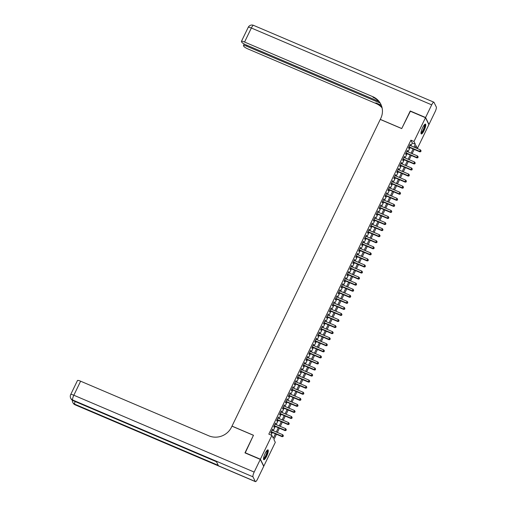 <?xml version="1.0" encoding="UTF-8"?>
<svg xmlns="http://www.w3.org/2000/svg" width="507" height="507" viewBox="0 0 507 507"><rect width="100%" height="100%" fill="white"/><g stroke="black" fill="none" stroke-linecap="round" stroke-linejoin="round"><path stroke-width="0.76" d="M265.186 453.34A5.349 1.261 -66.9 0 1 268 449.874A5.349 1.261 -66.9 0 1 266.625 456.256A5.349 1.261 -66.9 0 1 263.805 459.722A5.349 1.261 -66.9 0 1 265.186 453.34M422.661 127.58A5.349 1.261 -66.9 0 1 425.481 124.114A5.349 1.261 -66.9 0 1 424.099 130.495A5.349 1.261 -66.9 0 1 421.285 133.962A5.349 1.261 -66.9 0 1 422.661 127.58M245.192 452.96L253.475 435.26L232.01 426.108L380.256 119.443L401.728 128.588L410.15 111.166L425.487 117.7L428.897 124.621L417.4 148.405L416.013 145.604L415.056 147.581M415.125 147.442L417.4 148.405M276.473 434.252L273.919 439.544L275.301 442.351L263.805 466.136L260.389 459.215L271.885 435.431L273.273 438.232L275.415 433.802M272.43 430.335L272.563 429.112L270.808 432.75L271.036 433.219L271.549 432.154M275.364 424.277L275.497 423.053L273.736 426.691L273.97 427.16L274.483 426.095M278.292 418.212L278.425 416.995L276.67 420.626L276.898 421.095L277.411 420.037M281.22 412.153L281.353 410.93L279.598 414.568L279.826 415.037L280.339 413.978M284.148 406.094L284.288 404.871L282.526 408.509L282.76 408.978L283.274 407.913M287.082 400.036L287.216 398.813L285.46 402.444L285.688 402.913L286.202 401.855M290.01 393.971L290.143 392.748L288.388 396.385L288.616 396.854L289.129 395.796M292.938 387.912L293.078 386.689L291.316 390.327L291.55 390.796L292.057 389.731M295.873 381.853L296.006 380.63L294.244 384.268L294.478 384.731L294.992 383.672M298.8 375.788L298.934 374.565L297.178 378.203L297.406 378.672L297.92 377.614M301.728 369.73L301.861 368.507L300.106 372.144L300.334 372.613L300.847 371.549M304.663 363.671L304.796 362.448L303.034 366.086L303.268 366.548L303.782 365.49M307.591 357.606L307.724 356.383L305.968 360.021L306.196 360.49L306.71 359.431M310.518 351.547L310.652 350.324L308.896 353.962L309.124 354.431L309.638 353.366M313.446 345.489L313.586 344.266L311.824 347.903L312.058 348.366L312.572 347.308M316.381 339.424L316.514 338.207L314.758 341.838L314.986 342.307L315.5 341.249M319.309 333.365L319.442 332.142L317.686 335.78L317.914 336.249L318.428 335.184M322.237 327.307L322.376 326.083L320.614 329.721L320.849 330.184L321.356 329.125M325.171 321.242L325.304 320.025L323.542 323.656L323.777 324.125L324.29 323.067M328.099 315.183L328.232 313.96L326.476 317.597L326.704 318.066L327.218 317.008M331.027 309.124L331.16 307.901L329.404 311.539L329.632 312.008L330.146 310.943M333.961 303.059L334.094 301.842L332.332 305.474L332.567 305.943L333.08 304.884M336.889 297.001L337.022 295.777L335.266 299.415L335.495 299.884L336.008 298.826M339.817 290.942L339.95 289.719L338.194 293.357L338.423 293.826L338.936 292.761M342.751 284.883L342.884 283.66L341.122 287.298L341.357 287.761L341.87 286.702M345.679 278.818L345.812 277.595L344.057 281.233L344.285 281.702L344.798 280.644M348.607 272.76L348.74 271.537L346.984 275.174L347.213 275.643L347.726 274.579M351.535 266.701L351.674 265.478L349.912 269.116L350.147 269.578L350.654 268.52M354.469 260.636L354.602 259.413L352.84 263.051L353.075 263.52L353.588 262.461M357.397 254.577L357.53 253.354L355.775 256.992L356.003 257.461L356.516 256.396M360.325 248.519L360.458 247.296L358.703 250.933L358.931 251.396L359.444 250.338M363.259 242.454L363.392 241.237L361.63 244.868L361.865 245.337L362.378 244.279M366.187 236.395L366.32 235.172L364.565 238.81L364.793 239.279L365.306 238.214M369.115 230.336L369.248 229.113L367.493 232.751L367.721 233.214L368.234 232.155M372.049 224.271L372.182 223.055L370.421 226.686L370.655 227.155L371.168 226.097M374.977 218.213L375.11 216.99L373.355 220.627L373.583 221.096L374.096 220.032M377.905 212.154L378.038 210.931L376.283 214.569L376.511 215.038L377.024 213.973M380.833 206.089L380.972 204.872L379.211 208.504L379.445 208.973L379.952 207.914M383.767 200.031L383.9 198.807L382.139 202.445L382.373 202.914L382.886 201.856M386.695 193.972L386.828 192.749L385.073 196.386L385.301 196.855L385.814 195.791M389.623 187.907L389.756 186.69L388.001 190.321L388.229 190.79L388.742 189.732M392.557 181.848L392.691 180.625L390.929 184.263L391.163 184.732L391.677 183.673M395.485 175.79L395.618 174.566L393.863 178.204L394.091 178.673L394.604 177.608M398.413 169.731L398.546 168.508L396.791 172.146L397.019 172.608L397.532 171.55M401.348 163.666L401.481 162.443L399.719 166.081L399.953 166.55L400.467 165.491M404.275 157.607L404.409 156.384L402.653 160.022L402.881 160.491L403.395 159.426M407.203 151.549L407.336 150.326L405.581 153.963L405.809 154.426L406.322 153.368M410.93 145.826L412.299 142.987L410.917 140.179L268.818 434.119L271.885 435.431M271.093 435.088L272.348 432.496M273.229 430.677L275.276 426.438M276.157 424.613L278.204 420.373M279.084 418.554L281.138 414.314M282.019 412.495L284.066 408.255M284.947 406.43L286.994 402.19M287.875 400.372L289.928 396.132M290.809 394.313L292.856 390.073M293.737 388.248L295.784 384.008M296.665 382.189L298.718 377.949M299.593 376.131L301.646 371.891M302.527 370.066L304.574 365.826M305.455 364.007L307.502 359.767M308.383 357.948L310.436 353.709M311.317 351.883L313.364 347.65M314.245 345.825L316.292 341.585M317.173 339.766L319.226 335.526M320.107 333.707L322.154 329.468M323.035 327.642L325.082 323.403M325.963 321.584L328.016 317.344M328.891 315.525L330.944 311.285M331.825 309.46L333.872 305.22M334.753 303.401L336.8 299.162M337.681 297.343L339.734 293.103M340.615 291.278L342.662 287.038M343.543 285.219L345.59 280.979M346.471 279.161L348.524 274.921M349.405 273.096L351.452 268.856M352.333 267.037L354.38 262.797M355.261 260.978L357.315 256.738M358.189 254.913L360.243 250.68M361.123 248.855L363.17 244.615M364.051 242.796L366.098 238.556M366.979 236.731L369.033 232.498M369.914 230.672L371.961 226.433M372.841 224.614L374.888 220.374M375.769 218.555L377.823 214.315M378.704 212.49L380.751 208.25M381.632 206.431L383.679 202.192M384.56 200.373L386.613 196.133M387.494 194.308L389.541 190.068M390.422 188.249L392.469 184.009M393.35 182.19L395.397 177.951M396.278 176.125L398.331 171.886M399.212 170.067L401.259 165.827M402.14 164.008L404.187 159.768M405.068 157.943L407.121 153.703M408.002 151.885L410.049 147.645M410.131 145.484L410.271 144.261L408.509 147.898L408.743 148.367L409.25 147.309M245.052 452.681L260.389 459.215M410.917 140.179L413.985 141.485L425.487 117.7M413.997 147.131L415.366 144.292L413.985 141.485M276.296 431.983L278.343 427.743M279.224 425.918L281.271 421.685M282.152 419.859L284.205 415.62M285.086 413.801L287.133 409.561M288.014 407.736L290.061 403.502M290.942 401.677L292.995 397.437M293.876 395.618L295.923 391.379M296.804 389.56L298.851 385.32M299.732 383.495L301.779 379.255M302.66 377.436L304.713 373.196M305.594 371.377L307.641 367.138M308.522 365.313L310.569 361.073M311.45 359.254L313.503 355.014M314.384 353.195L316.431 348.955M317.312 347.13L319.359 342.89M320.24 341.072L322.294 336.832M323.174 335.013L325.221 330.773M326.102 328.948L328.149 324.708M329.03 322.889L331.077 318.65M331.958 316.831L334.012 312.591M334.893 310.766L336.94 306.532M337.82 304.707L339.867 300.467M340.748 298.648L342.802 294.409M343.683 292.59L345.73 288.35M346.611 286.525L348.658 282.285M349.538 280.466L351.592 276.226M352.473 274.407L354.52 270.168M355.401 268.342L357.448 264.103M358.329 262.284L360.376 258.044M361.257 256.225L363.31 251.985M364.191 250.16L366.238 245.92M367.119 244.101L369.166 239.862M370.047 238.043L372.1 233.803M372.981 231.978L375.028 227.738M375.909 225.919L377.956 221.679M378.837 219.861L380.89 215.621M381.771 213.796L383.818 209.562M384.699 207.737L386.746 203.497M387.627 201.678L389.68 197.438M390.555 195.613L392.608 191.38M393.489 189.555L395.536 185.315M396.417 183.496L398.464 179.256M399.345 177.437L401.398 173.198M402.279 171.372L404.326 167.133M405.207 165.314L407.254 161.074M408.135 159.255L410.188 155.015M411.069 153.19L413.116 148.95M414.175 149.407L412.128 153.646M411.247 155.465L409.2 159.705M408.319 161.524L406.265 165.764M405.385 167.589L403.338 171.829M402.457 173.648L400.41 177.887M399.529 179.706L397.475 183.946M396.594 185.771L394.547 190.005M393.666 191.83L391.619 196.07M390.739 197.888L388.685 202.128M387.811 203.947L385.757 208.187M384.876 210.012L382.829 214.252M381.948 216.071L379.901 220.311M379.021 222.129L376.967 226.369M376.086 228.194L374.039 232.434M373.158 234.253L371.111 238.493M370.23 240.312L368.177 244.551M367.296 246.377L365.249 250.616M364.368 252.435L362.321 256.675M361.44 258.494L359.387 262.734M358.512 264.559L356.459 268.799M355.578 270.618L353.531 274.857M352.65 276.676L350.603 280.916M349.722 282.741L347.669 286.975M346.788 288.8L344.741 293.04M343.86 294.859L341.813 299.098M340.932 300.924L338.879 305.157M337.998 306.982L335.951 311.222M335.07 313.041L333.023 317.281M332.142 319.099L330.089 323.339M329.214 325.164L327.161 329.404M326.28 331.223L324.233 335.463M323.352 337.282L321.305 341.522M320.424 343.347L318.371 347.587M317.49 349.405L315.443 353.645M314.562 355.464L312.515 359.704M311.634 361.529L309.581 365.769M308.7 367.588L306.653 371.827M305.772 373.646L303.725 377.886M302.844 379.711L300.79 383.951M299.916 385.77L297.863 390.01M296.982 391.829L294.935 396.068M294.054 397.894L292.007 402.127M291.126 403.952L289.072 408.192M288.191 410.011L286.144 414.251M285.264 416.07L283.217 420.309M282.336 422.135L280.282 426.374M279.401 428.193L277.354 432.433M412.299 142.987L415.366 144.292M410.119 144.571L410.499 144.729M407.191 150.63L407.571 150.794M404.263 156.688L404.637 156.853M401.329 162.753L401.709 162.912M398.401 168.812L398.781 168.977M395.473 174.871L395.847 175.035M392.538 180.936L392.919 181.094M389.61 186.994L389.991 187.153M386.683 193.053L387.063 193.218M383.748 199.118L384.129 199.276M380.82 205.177L381.201 205.335M377.892 211.235L378.273 211.4M374.965 217.3L375.338 217.459M372.03 223.359L372.411 223.517M369.102 229.418L369.483 229.582M366.174 235.482L366.548 235.641M363.24 241.541L363.62 241.7M360.312 247.6L360.692 247.765M357.384 253.658L357.765 253.823M354.45 259.723L354.83 259.882M351.522 265.782L351.902 265.947M348.594 271.841L348.974 272.005M345.666 277.906L346.04 278.064M342.732 283.964L343.112 284.129M339.804 290.023L340.184 290.188M336.876 296.088L337.25 296.246M333.942 302.147L334.322 302.305M331.014 308.205L331.394 308.37M328.086 314.27L328.466 314.429M325.152 320.329L325.532 320.487M322.224 326.388L322.604 326.552M319.296 332.453L319.676 332.611M316.368 338.511L316.742 338.67M313.434 344.57L313.814 344.735M310.506 350.635L310.886 350.793M307.578 356.694L307.952 356.852M304.644 362.752L305.024 362.917M301.716 368.811L302.096 368.976M298.788 374.876L299.168 375.034M295.854 380.934L296.234 381.099M292.926 386.993L293.306 387.158M289.998 393.058L290.378 393.217M287.07 399.117L287.444 399.275M284.135 405.175L284.516 405.34M281.208 411.24L281.588 411.399M278.28 417.299L278.654 417.457M275.345 423.358L275.726 423.522M272.417 429.423L272.798 429.581M408.876 147.144L419.929 151.853L419.695 151.384L409.022 146.84M420.785 151.409L421.076 150.807L420.785 151.409L419.695 151.384L420.43 149.869L409.757 145.325M419.929 151.853L420.873 151.599M421.076 150.807L420.43 149.869M424.6 124.545A4.633 1.09 -66.9 0 1 424.422 127.878A4.633 1.09 -66.9 0 1 420.987 133.024M421.013 132.663A4.29 1.008 113.1 0 0 423.998 127.815A4.29 1.008 113.1 0 0 424.353 124.817M421.076 133.721A5.317 1.248 113.1 0 0 424.644 127.739A5.317 1.248 113.1 0 0 425.164 124.133M267.119 450.305A4.633 1.09 -66.9 0 1 266.942 453.638A4.633 1.09 -66.9 0 1 263.507 458.784M263.532 458.423A4.29 1.008 113.1 0 0 266.524 453.575A4.29 1.008 113.1 0 0 266.872 450.577M263.596 459.481A5.317 1.248 113.1 0 0 267.17 453.492A5.317 1.248 113.1 0 0 267.683 449.893M410.372 111.261L401.753 128.531L380.288 119.379L380.782 118.353A17.149 16.338 -26.3 0 0 380.833 104.233A17.149 16.338 -26.3 0 0 372.772 96.666L244.577 42.043A4.113 0.792 -154.2 0 0 241.421 41.378A4.113 0.792 -154.2 0 0 241.446 41.599L241.719 42.151A4.113 0.792 -154.2 0 0 245.952 44.844L378.849 101.463M425.569 117.516L428.985 124.437L435.107 111.768A4.113 0.97 113.1 0 0 436.312 107.015L434.005 102.338A4.113 0.97 113.1 0 0 433.865 102.186A4.113 0.97 113.1 0 0 431.698 104.848L425.569 117.516L410.239 110.982M380.073 103.035L246.611 46.169A4.113 0.792 -154.2 0 0 243.455 45.503A4.113 0.792 -154.2 0 0 243.48 45.725L243.753 46.276A4.113 0.792 -154.2 0 0 247.986 48.964L376.188 103.586A17.149 16.338 -26.3 0 1 382.101 107.909M382.018 107.528A17.149 16.338 -26.3 0 0 375.858 102.915L381.277 105.222M380.991 104.569A17.149 16.338 -26.3 0 0 373.108 97.338L372.772 96.666M260.3 459.399L244.963 452.865L253.449 435.317L231.978 426.172L231.477 427.205A17.149 16.338 153.7 0 1 208.821 435.817L80.619 381.201L73.838 395.232L254.178 472.068L260.3 459.399L263.716 466.32L257.588 478.988A4.113 0.97 113.1 0 1 255.427 481.65L75.087 404.814A4.113 0.97 -66.9 0 1 74.941 404.662L255.281 481.498A4.113 0.97 113.1 0 0 255.427 481.65M254.178 472.068A4.113 0.97 113.1 0 0 252.974 476.821L255.281 481.498M75.08 401.487A4.113 0.97 -66.9 0 0 74.713 404.193A4.113 3.923 153.7 0 1 72.78 402.381L73.008 402.85A4.113 3.923 -26.3 0 0 74.941 404.662L74.713 404.193L218.244 465.35L216.4 461.611L72.862 400.454L72.634 399.985A4.113 0.97 -66.9 0 1 73.838 395.232A4.113 0.792 -154.2 0 0 70.688 394.56A4.113 4.113 0 0 0 70.701 398.172L70.929 398.641A4.113 3.923 -26.3 0 0 72.862 400.454A4.113 0.97 -66.9 0 0 73.008 400.606L216.457 461.725M70.688 394.56L77.47 380.529A4.113 0.792 25.8 0 1 80.619 381.201M405.942 153.209L416.995 157.918L416.767 157.449L406.094 152.899M417.85 157.474L418.148 156.866L417.85 157.474L416.767 157.449L417.495 155.934L406.823 151.384M416.995 157.918L417.945 157.658M418.148 156.866L417.495 155.934M403.014 159.268L414.067 163.976L413.839 163.508L403.16 158.964M414.922 163.533L415.214 162.924L414.922 163.533L413.839 163.508L414.568 161.993L403.895 157.443M414.067 163.976L415.018 163.723M415.214 162.924L414.568 161.993M400.086 165.326L411.139 170.035L410.904 169.566L400.232 165.022M411.995 169.592L412.286 168.989L411.995 169.592L410.904 169.566L411.64 168.051L400.967 163.508M411.139 170.035L412.083 169.782M412.286 168.989L411.64 168.051M397.158 171.385L408.205 176.1L407.977 175.631L397.304 171.081M409.06 175.656L409.358 175.048L409.06 175.656L407.977 175.631L408.712 174.116L398.033 169.566M408.205 176.1L409.155 175.84M409.358 175.048L408.712 174.116M394.224 177.45L405.277 182.159L405.049 181.69L394.376 177.139M406.132 181.715L406.424 181.107L406.132 181.715L405.049 181.69L405.777 180.175L395.105 175.625M405.277 182.159L406.227 181.905M406.424 181.107L405.777 180.175M391.296 183.509L402.349 188.217L402.114 187.748L391.442 183.204M403.204 187.774L403.496 187.172L403.204 187.774L402.114 187.748L402.85 186.234L392.177 181.69M402.349 188.217L403.293 187.964M403.496 187.172L402.85 186.234M388.368 189.567L399.415 194.276L399.186 193.813L388.514 189.263M400.277 193.839L400.568 193.23L400.277 193.839L399.186 193.813L399.922 192.299L389.249 187.748M399.415 194.276L400.365 194.023M400.568 193.23L399.922 192.299M385.434 195.632L396.487 200.341L396.259 199.872L385.586 195.322M397.342 199.897L397.634 199.289L397.342 199.897L396.259 199.872L396.987 198.357L386.315 193.807M396.487 200.341L397.437 200.088M397.634 199.289L396.987 198.357M382.506 201.691L393.559 206.4L393.324 205.931L382.652 201.387M394.414 205.956L394.706 205.354L394.414 205.956L393.324 205.931L394.059 204.416L383.387 199.872M393.559 206.4L394.503 206.146M394.706 205.354L394.059 204.416M379.578 207.75L390.631 212.458L390.396 211.996L379.724 207.445M391.486 212.021L391.778 211.413L391.486 212.021L390.396 211.996L391.131 210.481L380.459 205.931M390.631 212.458L391.575 212.205M391.778 211.413L391.131 210.481M376.644 213.815L387.697 218.523L387.468 218.054L376.796 213.504M388.552 218.08L388.85 217.471L388.552 218.08L387.468 218.054L388.197 216.54L377.525 211.989M387.697 218.523L388.647 218.263M388.85 217.471L388.197 216.54M373.716 219.873L384.769 224.582L384.54 224.113L373.862 219.569M385.624 224.138L385.916 223.536L385.624 224.138L384.54 224.113L385.269 222.598L374.597 218.054M384.769 224.582L385.719 224.328M385.916 223.536L385.269 222.598M370.788 225.932L381.841 230.641L381.606 230.178L370.934 225.628M382.696 230.203L382.988 229.595L382.696 230.203L381.606 230.178L382.341 228.657L371.669 224.113M381.841 230.641L382.785 230.387M382.988 229.595L382.341 228.657M367.86 231.997L378.906 236.706L378.678 236.237L368.006 231.686M379.762 236.262L380.06 235.654L379.762 236.262L378.678 236.237L379.413 234.722L368.735 230.172M378.906 236.706L379.857 236.446M380.06 235.654L379.413 234.722M364.926 238.056L375.979 242.764L375.75 242.295L365.078 237.751M376.834 242.321L377.126 241.719L376.834 242.321L375.75 242.295L376.479 240.781L365.807 236.237M375.979 242.764L376.929 242.511M377.126 241.719L376.479 240.781M361.998 244.114L373.051 248.823L372.816 248.354L362.144 243.81M373.906 248.386L374.198 247.777L373.906 248.386L372.816 248.354L373.551 246.839L362.879 242.295M373.051 248.823L373.995 248.569M374.198 247.777L373.551 246.839M359.07 250.179L370.116 254.888L369.888 254.419L359.216 249.869M370.978 254.444L371.27 253.836L370.978 254.444L369.888 254.419L370.623 252.904L359.951 248.354M370.116 254.888L371.067 254.628M371.27 253.836L370.623 252.904M356.136 256.238L367.188 260.947L366.96 260.478L356.288 255.934M368.044 260.503L368.336 259.901L368.044 260.503L366.96 260.478L367.689 258.963L357.017 254.413M367.188 260.947L368.139 260.693M368.336 259.901L367.689 258.963M353.208 262.296L364.26 267.005L364.026 266.536L353.354 261.992M365.116 266.562L365.408 265.96L365.116 266.562L364.026 266.536L364.761 265.022L354.089 260.478M364.26 267.005L365.205 266.752M365.408 265.96L364.761 265.022M350.28 268.361L361.333 273.07L361.098 272.601L350.426 268.051M362.188 272.627L362.48 272.018L362.188 272.627L361.098 272.601L361.833 271.087L351.161 266.536M361.333 273.07L362.277 272.81M362.48 272.018L361.833 271.087M347.346 274.42L358.398 279.129L358.17 278.66L347.498 274.116M359.254 278.685L359.552 278.077L359.254 278.685L358.17 278.66L358.899 277.145L348.227 272.595M358.398 279.129L359.349 278.875M359.552 278.077L358.899 277.145M344.418 280.479L355.47 285.188L355.242 284.719L344.564 280.175M356.326 284.744L356.617 284.142L356.326 284.744L355.242 284.719L355.971 283.204L345.299 278.66M355.47 285.188L356.421 284.934M356.617 284.142L355.971 283.204M341.49 286.537L352.542 291.246L352.308 290.784L341.636 286.233M353.398 290.809L353.69 290.2L353.398 290.809L352.308 290.784L353.043 289.269L342.371 284.719M352.542 291.246L353.487 290.993M353.69 290.2L353.043 289.269M338.562 292.602L349.608 297.311L349.38 296.842L338.708 292.292M350.464 296.868L350.762 296.259L350.464 296.868L349.38 296.842L350.115 295.328L339.437 290.777M349.608 297.311L350.559 297.058M350.762 296.259L350.115 295.328M335.628 298.661L346.68 303.37L346.452 302.901L335.78 298.357M347.536 302.926L347.827 302.324L347.536 302.926L346.452 302.901L347.181 301.386L336.509 296.842M346.68 303.37L347.631 303.116M347.827 302.324L347.181 301.386M332.7 304.72L343.752 309.428L343.518 308.966L332.846 304.415M344.608 308.991L344.899 308.383L344.608 308.991L343.518 308.966L344.253 307.451L333.581 302.901M343.752 309.428L344.697 309.175M344.899 308.383L344.253 307.451M329.772 310.785L340.818 315.493L340.59 315.024L329.918 310.474M341.674 315.05L341.972 314.441L341.674 315.05L340.59 315.024L341.325 313.51L330.653 308.959M340.818 315.493L341.769 315.234M341.972 314.441L341.325 313.51M326.838 316.843L337.89 321.552L337.662 321.083L326.99 316.539M338.746 321.108L339.037 320.506L338.746 321.108L337.662 321.083L338.391 319.568L327.718 315.024M337.89 321.552L338.841 321.299M339.037 320.506L338.391 319.568M323.91 322.902L334.962 327.611L334.728 327.148L324.055 322.598M335.818 327.173L336.109 326.565L335.818 327.173L334.728 327.148L335.463 325.633L324.791 321.083M334.962 327.611L335.907 327.357M336.109 326.565L335.463 325.633M320.982 328.967L332.034 333.676L331.8 333.207L321.127 328.656M332.89 333.232L333.181 332.624L332.89 333.232L331.8 333.207L332.535 331.692L321.863 327.142M332.034 333.676L332.979 333.416M333.181 332.624L332.535 331.692M318.047 335.026L329.1 339.734L328.872 339.265L318.2 334.721M329.956 339.291L330.253 338.689L329.956 339.291L328.872 339.265L329.601 337.751L318.928 333.207M329.1 339.734L330.051 339.481M330.253 338.689L329.601 337.751M315.12 341.084L326.172 345.793L325.944 345.33L315.265 340.78M327.028 345.356L327.319 344.747L327.028 345.356L325.944 345.33L326.673 343.809L316 339.265M326.172 345.793L327.123 345.54M327.319 344.747L326.673 343.809M312.192 347.149L323.244 351.858L323.01 351.389L312.337 346.839M324.1 351.414L324.391 350.806L324.1 351.414L323.01 351.389L323.745 349.874L313.072 345.324M323.244 351.858L324.188 351.598M324.391 350.806L323.745 349.874M309.257 353.208L320.31 357.917L320.082 357.448L309.409 352.904M321.165 357.473L321.463 356.871L321.165 357.473L320.082 357.448L320.817 355.933L310.138 351.389M320.31 357.917L321.261 357.663M321.463 356.871L320.817 355.933M306.329 359.267L317.382 363.975L317.154 363.506L306.482 358.962M318.238 363.532L318.529 362.93L318.238 363.532L317.154 363.506L317.883 361.992L307.21 357.448M317.382 363.975L318.333 363.722M318.529 362.93L317.883 361.992M303.401 365.332L314.454 370.04L314.22 369.571L303.547 365.021M315.31 369.597L315.601 368.988L315.31 369.597L314.22 369.571L314.955 368.057L304.282 363.506M314.454 370.04L315.398 369.78M315.601 368.988L314.955 368.057M300.474 371.39L311.52 376.099L311.292 375.63L300.619 371.086M312.375 375.655L312.673 375.047L312.375 375.655L311.292 375.63L312.027 374.115L301.354 369.565M311.52 376.099L312.47 375.845M312.673 375.047L312.027 374.115M297.539 377.449L308.592 382.158L308.364 381.689L297.691 377.145M309.447 381.714L309.739 381.112L309.447 381.714L308.364 381.689L309.093 380.174L298.42 375.63M308.592 382.158L309.543 381.904M309.739 381.112L309.093 380.174M294.611 383.514L305.664 388.223L305.429 387.754L294.757 383.203M306.52 387.779L306.811 387.171L306.52 387.779L305.429 387.754L306.165 386.239L295.492 381.689M305.664 388.223L306.608 387.963M306.811 387.171L306.165 386.239M291.683 389.572L302.736 394.281L302.502 393.812L291.829 389.268M303.592 393.838L303.883 393.229L303.592 393.838L302.502 393.812L303.237 392.298L292.564 387.747M302.736 394.281L303.68 394.028M303.883 393.229L303.237 392.298M288.749 395.631L299.802 400.34L299.574 399.871L288.901 395.327M300.657 399.896L300.955 399.294L300.657 399.896L299.574 399.871L300.302 398.356L289.63 393.812M299.802 400.34L300.752 400.086M300.955 399.294L300.302 398.356M285.821 401.69L296.874 406.399L296.646 405.936L285.967 401.386M297.729 405.961L298.021 405.353L297.729 405.961L296.646 405.936L297.375 404.421L286.702 399.871M296.874 406.399L297.824 406.145M298.021 405.353L297.375 404.421M282.893 407.755L293.946 412.464L293.711 411.995L283.039 407.444M294.801 412.02L295.093 411.411L294.801 412.02L293.711 411.995L294.447 410.48L283.774 405.93M293.946 412.464L294.89 412.21M295.093 411.411L294.447 410.48M279.959 413.813L291.012 418.522L290.784 418.053L280.111 413.509M291.867 418.079L292.165 417.476L291.867 418.079L290.784 418.053L291.519 416.539L280.84 411.995M291.012 418.522L291.962 418.269M292.165 417.476L291.519 416.539M277.031 419.872L288.084 424.581L287.856 424.118L277.183 419.568M288.939 424.144L289.231 423.535L288.939 424.144L287.856 424.118L288.584 422.604L277.912 418.053M288.084 424.581L289.034 424.327M289.231 423.535L288.584 422.604M274.103 425.937L285.156 430.646L284.921 430.177L274.249 425.627M286.011 430.202L286.303 429.594L286.011 430.202L284.921 430.177L285.656 428.662L274.984 424.112M285.156 430.646L286.1 430.386M286.303 429.594L285.656 428.662M271.175 431.996L282.222 436.704L281.993 436.235L271.321 431.691M283.077 436.261L283.375 435.659L283.077 436.261L281.993 436.235L282.729 434.721L272.056 430.177M282.222 436.704L283.172 436.451M283.375 435.659L282.729 434.721M375.858 102.915L376.188 103.586M431.698 104.848L251.358 28.012L244.577 42.043M247.029 45.3L246.611 46.169M251.358 28.012A4.113 0.97 -66.9 0 1 253.525 25.35A4.113 4.113 0 0 0 248.208 27.346A4.113 0.792 25.8 0 1 251.358 28.012M252.974 476.821L72.634 399.985A4.113 3.923 153.7 0 1 70.701 398.172M244.19 43.989L243.455 45.503M433.865 102.186L253.525 25.35M248.208 27.346L241.421 41.378M72.362 400.257A4.113 4.113 0 0 0 72.78 402.381M73.008 402.85A4.113 4.113 0 0 0 75.087 404.814M70.929 398.641A4.113 4.113 0 0 0 73.008 400.606"/></g></svg>
